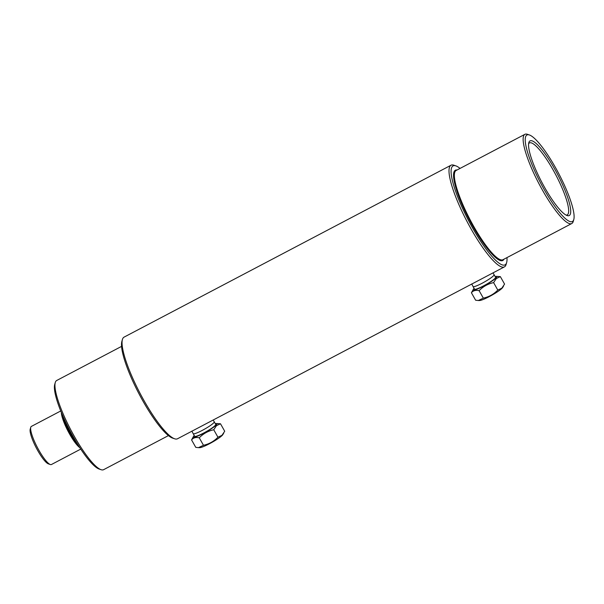 <?xml version="1.0" encoding="UTF-8"?>
<svg xmlns="http://www.w3.org/2000/svg" width="604" height="604" viewBox="0 0 604 604"><rect width="100%" height="100%" fill="white"/><g stroke="black" fill="none" stroke-linecap="round" stroke-linejoin="round"><path stroke-width="0.91" d="M174.616 438.783L172.684 438.134A55.9 11.687 -117.7 0 1 142.816 400.837A55.9 11.687 -117.7 0 1 121.857 341.464L122.416 339.501A57.41 12.005 62.3 0 0 143.948 400.482A57.41 12.005 62.3 0 0 174.616 438.783A57.41 12.005 62.3 0 0 177.508 438.768L504.438 266.87A57.41 12.005 -117.7 0 1 470.878 228.584A57.41 12.005 -117.7 0 1 450.999 165.232A57.41 12.005 -117.7 0 1 453.891 165.217L455.824 165.866A55.9 11.687 62.3 0 0 472.366 227.565A55.9 11.687 62.3 0 0 506.65 262.536A55.9 11.687 62.3 0 0 506.96 257.606M506.65 262.536L506.092 264.499A57.41 12.005 -117.7 0 1 504.438 266.87M101.079 469.693L99.147 469.044A48.879 10.215 -117.7 0 1 73.039 436.435A48.879 10.215 -117.7 0 1 54.707 384.522L55.266 382.558A50.389 10.532 62.3 0 0 74.164 436.08A50.389 10.532 62.3 0 0 101.079 469.693A50.389 10.532 62.3 0 0 103.616 469.678L168.448 435.59M544.627 187.436A42.152 8.811 -117.7 0 1 528.817 142.665A42.152 8.811 -117.7 0 1 554.668 169.029A42.152 8.811 -117.7 0 1 567.141 215.56A42.152 8.811 -117.7 0 1 544.627 187.436M566.107 215.099A40.642 8.494 62.3 0 0 567.254 214.896A40.642 8.494 62.3 0 0 553.181 170.049A40.642 8.494 62.3 0 0 529.429 142.952A40.642 8.494 62.3 0 0 528.606 143.775M543.827 188.901A48.879 10.215 62.3 0 0 573.8 219.478A48.879 10.215 62.3 0 0 555.469 167.565A48.879 10.215 62.3 0 0 529.361 134.956A48.879 10.215 62.3 0 0 543.827 188.901M573.8 219.478L573.241 221.442A50.389 10.532 -117.7 0 1 571.792 223.518A50.389 10.532 -117.7 0 1 542.332 189.92A50.389 10.532 -117.7 0 1 524.891 134.322A50.389 10.532 -117.7 0 1 527.428 134.307L529.361 134.956M460.059 168.41A55.9 11.687 62.3 0 0 455.824 165.866M450.999 165.232L124.069 337.13A57.41 12.005 62.3 0 0 122.416 339.501M121.547 346.394L56.723 380.482A50.389 10.532 62.3 0 0 55.266 382.558M62.914 416.201A20.778 4.341 62.3 0 0 70.313 433.491A20.778 4.341 62.3 0 0 77.697 444.317M79.849 447.7A21.533 4.5 -117.7 0 1 69.566 434.004A21.533 4.5 -117.7 0 1 61.351 412.524M50.336 464.529L48.403 463.872A20.023 4.183 -117.7 0 1 37.705 450.516A20.023 4.183 -117.7 0 1 30.2 429.255L30.759 427.292A21.533 4.5 62.3 0 0 38.837 450.161A21.533 4.5 62.3 0 0 50.336 464.529A21.533 4.5 62.3 0 0 51.423 464.521L80.762 449.089M63.813 418.217A19.638 4.107 62.3 0 0 70.449 433.249A19.638 4.107 62.3 0 0 76.549 442.445M60.725 410.977L31.378 426.409A21.533 4.5 62.3 0 0 30.759 427.292M213.152 420.022L214.246 421.803A12.088 1.631 150.6 0 1 214.254 421.811A12.088 1.631 150.6 0 1 213.061 423.472A12.088 1.631 150.6 0 1 201.577 430.75A12.088 1.631 150.6 0 1 193.189 433.68A12.088 1.631 150.6 0 1 193.189 433.672L194.662 436.284A12.088 1.631 -29.4 0 0 203.042 433.355A12.088 1.631 -29.4 0 0 214.533 426.084A12.088 1.631 -29.4 0 0 215.726 424.416L214.254 421.811M223.691 433.211L222.801 434.676A13.598 1.835 150.6 0 1 221.577 435.982A13.598 1.835 150.6 0 1 210.049 443.434A13.598 1.835 150.6 0 1 199.773 447.647L198.429 447.655L203.48 445.284C209.105 444.053 213.929 441.373 217.946 437.221L221.947 435.341L224.711 431.248L220.498 423.781L216.496 425.661L213.741 429.754L217.946 437.221M215.311 423.683A13.598 1.835 150.6 0 1 216.496 423.487A13.598 1.835 150.6 0 1 215.696 425.548A13.598 1.835 150.6 0 1 201.411 434.419A13.598 1.835 150.6 0 1 193.469 436.466A13.598 1.835 150.6 0 1 194.254 435.552M216.496 423.487L220.498 423.781M213.741 429.754C208.108 430.984 203.284 433.664 199.267 437.809C195.885 437.047 193.318 437.741 191.559 439.893L195.764 447.36L198.429 447.655M191.559 439.893L193.469 436.466M199.267 437.809L203.48 445.284M494.102 274.661A12.088 1.631 150.6 0 1 494.11 274.669A12.088 1.631 150.6 0 1 492.917 276.33A12.088 1.631 150.6 0 1 481.433 283.608A12.088 1.631 150.6 0 1 473.045 286.53A12.088 1.631 150.6 0 1 473.045 286.522L474.517 289.142A12.088 1.631 -29.4 0 0 482.898 286.213A12.088 1.631 -29.4 0 0 494.389 278.942A12.088 1.631 -29.4 0 0 495.582 277.274L493.007 272.88M503.547 286.07L502.656 287.534A13.598 1.835 150.6 0 1 501.433 288.84A13.598 1.835 150.6 0 1 489.904 296.292A13.598 1.835 150.6 0 1 479.629 300.505L478.285 300.513L483.336 298.134C488.961 296.911 493.785 294.224 497.802 290.079L501.803 288.199L504.566 284.099L500.354 276.632L496.352 278.519L493.596 282.612L497.802 290.079M495.167 276.541A13.598 1.835 150.6 0 1 496.352 276.345A13.598 1.835 150.6 0 1 495.552 278.406A13.598 1.835 150.6 0 1 481.267 287.277A13.598 1.835 150.6 0 1 473.325 289.324A13.598 1.835 150.6 0 1 474.11 288.41M496.352 276.345L500.354 276.632M493.596 282.612C487.964 283.835 483.14 286.522 479.123 290.667C475.741 289.905 473.174 290.599 471.414 292.751L475.62 300.218L478.285 300.513M471.414 292.751L473.325 289.324M479.123 290.667L483.336 298.134M524.891 134.322L456.103 170.494A50.389 10.532 62.3 0 0 473.551 226.085A50.389 10.532 62.3 0 0 503.004 259.69L571.792 223.518M503.925 259.199A50.993 10.661 -117.7 0 1 472.955 226.492A50.993 10.661 -117.7 0 1 457.032 170.003M191.861 431.082L193.189 433.672M471.716 283.94L473.045 286.522"/></g></svg>
